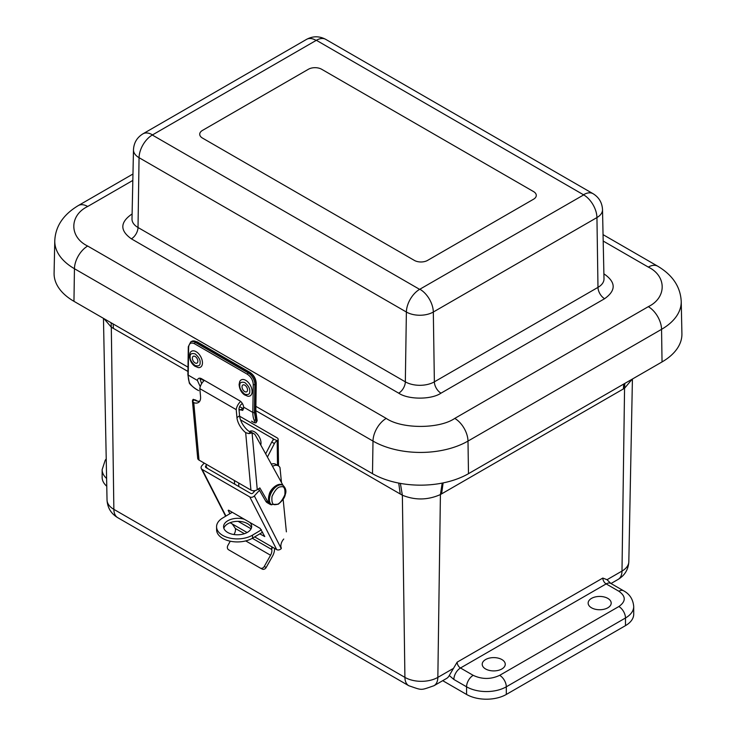 <?xml version="1.0" encoding="UTF-8"?>
<svg xmlns="http://www.w3.org/2000/svg" width="736" height="736" viewBox="0 0 736 736"><rect width="100%" height="100%" fill="white"/><g stroke="black" fill="none" stroke-linecap="round" stroke-linejoin="round"><path stroke-width="1.1" d="M106.766 486.248A28.088 16.22 180 0 1 102.138 477.333L102.138 469.688A28.088 16.22 180 0 0 106.61 478.464M618.866 591.238L606.151 583.896L460.488 667.994L473.193 675.335C482.025 679.466 490.848 679.466 499.68 675.335L618.866 606.528C626.014 601.432 626.014 596.335 618.866 591.238A9.366 5.41 120 0 1 623.548 590.769C629.676 594.035 633.061 599.288 633.714 606.528L633.714 614.174A28.088 16.22 180 0 1 625.48 625.637L506.304 694.453A28.088 16.22 180 0 1 466.569 694.453L442.713 680.671M591.523 598.386A11.518 6.652 180 0 1 604.054 596.942A11.518 6.652 180 0 1 611.193 603.051A11.518 6.652 180 0 1 599.674 609.748A11.518 6.652 180 0 1 588.147 603.051A11.518 6.652 180 0 1 591.523 598.386M485.585 659.557A11.518 6.652 180 0 1 498.106 658.104A11.518 6.652 180 0 1 505.255 664.212A11.518 6.652 180 0 1 493.736 670.91A11.518 6.652 180 0 1 482.209 664.212A11.518 6.652 180 0 1 485.585 659.557M117.732 517.675C111.072 513.673 107.502 507.776 107.033 499.992A23.285 13.45 -0 0 0 113.859 509.349A18.731 10.81 120 0 0 117.732 517.675L408.793 685.722A18.731 10.81 -60 0 1 404.91 677.387A23.285 13.45 -0 0 0 437.846 677.387A18.731 10.81 60 0 1 433.973 685.722L446.586 678.436A18.731 10.81 -120 0 0 449.273 675.519L457.148 662.161L602.821 578.054L607.044 579.71L610.834 583.436A9.366 5.41 120 0 0 606.151 583.896A4.72 2.723 -120 0 1 602.821 578.054M452.806 668.757L437.846 677.387L440.413 494.564C427.809 500.176 415.122 500.397 402.362 495.218L404.91 677.387L113.859 509.349L111.302 327.18L103.96 318.633M632.196 379.16L624.56 388.249L624.818 383.419M623.686 384.072L623.374 388.939L440.413 494.564L442.198 483.092M400.375 483.396L402.362 495.218L255.824 410.651M187.928 371.45L111.302 327.18L111.118 322.773M255.889 406.355L372.499 473.68A67.868 39.183 0 0 0 468.482 473.68L662.041 361.928A67.868 39.183 0 0 0 681.913 333.739L681.223 301.429A67.178 38.787 180 0 1 661.554 329.332L662.041 361.928M681.223 301.429C680.46 286.801 672.612 275.043 657.671 266.174A18.731 10.81 120 0 0 648.315 267.094C666.798 276 666.798 297.758 648.315 306.664A18.731 10.81 60 0 1 661.554 329.332L467.995 441.076A67.178 38.787 180 0 1 372.996 441.076L74.446 268.714A67.178 38.787 180 0 1 54.777 240.81L54.087 273.12A67.868 39.183 0 0 0 73.959 301.318L187.993 367.154M321.65 69.258L533.536 191.581A9.366 5.41 180 0 1 536.277 195.408A9.366 5.41 180 0 1 533.536 199.226L427.588 260.397A9.366 5.41 180 0 1 414.35 260.397L202.464 138.064A9.366 5.41 180 0 1 199.723 134.237A9.366 5.41 180 0 1 202.464 130.419L308.412 69.258A9.366 5.41 180 0 1 321.65 69.258L533.536 191.581A9.366 5.41 180 0 1 536.277 195.408A9.366 5.41 180 0 1 533.536 199.226L427.588 260.397A9.366 5.41 180 0 1 414.35 260.397L202.464 138.064A9.366 5.41 180 0 1 199.723 134.237A9.366 5.41 180 0 1 202.464 130.419L308.412 69.258A9.366 5.41 180 0 1 321.65 69.258M316.379 40.287L152.297 135.019L419.621 289.358L583.703 194.893L316.379 40.287A18.731 10.81 120 0 1 325.744 39.367L593.06 193.697A18.731 10.81 -60 0 0 583.703 194.626M239.697 381.616A9.145 5.373 60.9 0 1 250.35 385.278A9.145 5.373 60.9 0 1 247.857 396.253L244.435 394.818C241.27 392.527 239.494 389.096 239.099 384.523L239.697 381.616M242.024 386.786A3.892 2.291 60.9 0 1 242.889 384.974A3.892 2.291 60.9 0 1 246.781 387.265A3.892 2.291 60.9 0 1 246.68 391.782A3.892 2.291 60.9 0 1 243.671 390.724A3.892 2.291 60.9 0 1 242.024 386.786M190.044 352.949A9.145 5.373 60.9 0 1 200.689 356.601A9.145 5.373 60.9 0 1 198.196 367.586L194.773 366.151C191.608 363.86 189.833 360.428 189.437 355.847L190.044 352.949M192.372 358.119A3.892 2.291 60.9 0 1 193.228 356.307A3.892 2.291 60.9 0 1 197.119 358.598A3.892 2.291 60.9 0 1 197.018 363.106A3.892 2.291 60.9 0 1 194.01 362.048A3.892 2.291 60.9 0 1 192.372 358.119M200.238 378.221A5.842 3.432 -119.1 0 0 200.045 378.957L201.627 383.686M243.634 408.866L239.632 406.622M200.266 386.694L197.395 380.438A5.842 3.432 60.9 0 1 198.628 378.433A5.842 3.432 60.9 0 1 201.544 378.727L239.632 400.715A5.842 3.432 60.9 0 1 243.653 407.137L242.733 410.44L238.998 409.372M243.653 407.137L252.834 412.445L253.258 384.496C252.954 380.19 251.04 376.804 247.526 374.348L194.562 343.767C191.029 342.157 189.06 343.298 188.628 347.19L188.214 375.13L197.395 380.438M255.815 411.424L256.229 383.484A1.122 0.635 -179.1 0 1 255.907 383.925L255.484 411.866A1.122 0.635 0.9 0 0 255.815 411.424L257.177 420.771L256.496 417.303L255.705 419.888L256.367 422.105M198.554 390.568L198.6 390.595C194.598 388.562 188.71 383.557 189.253 382.554L189.548 382.886C191.516 385.958 194.516 388.516 198.554 390.568L198.646 390.623M251.62 421.204L251.528 421.148C254.684 423.264 255.567 422.942 254.168 420.192L255.705 419.888L254.426 412.464L254.84 384.514L255.907 383.925A9.366 5.502 60.9 0 0 249.394 372.388L248.336 372.977A9.366 5.502 60.9 0 1 254.84 384.514A1.122 0.635 0.9 0 1 253.258 384.496M240.525 419.842L273.065 438.638A1.684 0.984 179.2 0 1 273.479 439.033L277.168 440.689A3.367 1.978 179.2 0 0 278.153 439.272A3.367 1.978 179.2 0 0 277.168 437.892L239.623 416.217M232.254 512.284L222.732 517.96A21.05 12.346 -0.8 0 0 216.568 526.847L216.614 529.874A21.05 12.346 179.2 0 0 229.687 541.08A21.05 12.346 179.2 0 0 252.549 538.172L262.642 532.156M261.446 529.81L252.503 535.146A21.05 12.346 -0.8 0 1 229.641 538.053A21.05 12.346 -0.8 0 1 216.568 526.847M251.445 527.868A14.048 8.243 -0.8 0 0 247.59 523.664A14.048 8.243 -0.8 0 0 233.45 521.76A14.048 8.243 -0.8 0 0 223.836 528.264M238.795 486.533L238.749 483.037M276.773 440.928A4.499 2.594 120 0 0 274.399 443.587L267.426 457.065M249.955 522.505A14.048 8.243 179.2 0 1 251.666 526.35A14.048 8.243 179.2 0 1 237.737 534.787A14.048 8.243 179.2 0 1 223.578 526.746A14.048 8.243 179.2 0 1 244.324 519.248M273.562 439.328L273.065 440.238A4.499 2.594 120 0 0 271.75 442.06L274.399 443.587M265.65 453.845L271.75 442.06M247.112 532.533L230.101 522.707M225.934 516.046L202.133 469.412L249.798 496.938L276.69 549.608L254.684 536.903M259.799 533.858L264.767 536.544L260.158 528.393L228.638 510.195L228.178 510.379L229.871 513.7M238.133 521.346L251.059 528.807M202.133 469.412A3.367 2.576 153 0 1 201.296 468.556A3.367 2.576 153 0 1 201.912 465.64L204.222 463.1M232.272 523.968L235.373 528.494L244.398 533.701M252.347 538.292L271.759 549.507L271.75 547.593L273.433 547.731M276.69 549.608A3.367 2.576 -27 0 0 281.244 548.596L281.308 547.98A6.964 4.02 -60 0 1 283.746 539.037L283.526 539.286M281.244 548.596L254.352 495.917A3.367 2.576 153 0 1 249.798 496.938M254.352 495.917L259.458 490.296M258.124 489.109L259.09 489.661M255.171 490.572L253.037 492.927A1.684 1.288 153 0 1 250.755 493.433L205.997 467.599A1.684 1.288 153 0 1 205.887 465.713L206.871 464.628M233.993 534.548L234.168 534.235A6.744 3.892 120 0 0 235.373 528.494M271.759 549.507A6.744 3.892 -60 0 1 270.563 555.248L245.732 540.914M286.378 531.852L283.139 499.275M281.474 482.549L279.993 467.599A11.684 6.744 120 0 0 278.328 465.805A11.684 6.744 120 0 0 272.541 466.348M234.333 480.488L234.701 484.168M271.336 464.149A11.684 6.744 -60 0 1 275.678 464.278L278.328 465.805M274.5 548.348A10.488 6.054 -60 0 1 272.476 556.25L266.174 567.484A3.367 2.751 117.8 0 1 262.218 569.084L260.305 568.082A3.367 2.751 -62.2 0 1 260.231 568.036L228.611 549.783A3.367 2.751 -62.2 0 1 227.875 545.459L230.258 541.208M260.305 568.082A3.367 2.751 -62.2 0 0 264.261 566.472L270.563 555.248M262.218 569.084A3.367 2.751 117.8 0 1 262.145 569.048L260.388 568.118M250.921 490.066L199.014 460.092L193.761 402.666A14.012 7.24 -124.7 0 0 198.628 402.39A14.012 7.24 -124.7 0 0 200.551 396.594L199.824 388.626L236.21 409.63L236.946 417.606A14.012 7.24 -124.7 0 0 245.668 432.639L250.921 490.066A4.499 2.843 174.8 0 0 257.26 489.707L259.845 487.913L268.382 502.688A11.684 6.744 120 0 0 269.928 504.27A11.684 6.744 120 0 0 271.759 504.804M193.761 402.666L192.464 401.111L197.699 458.307A4.499 2.843 -5.2 0 0 199.014 460.092M194.267 399.86L192.464 401.111A4.499 2.843 174.8 0 1 193.283 399.289L194.267 399.86A14.012 7.24 -124.7 0 0 199.75 401.184M283.029 485.355L255.318 435.105A8.988 5.189 120 0 0 254.086 433.817A8.988 5.189 120 0 0 252.117 433.412L251.464 432.878A4.499 2.843 174.8 0 1 248.667 433.559L245.668 432.639M242.392 403.576A4.499 2.594 120 0 0 239.007 409.556L239.577 415.776A14.012 7.24 -124.7 0 0 250.47 432.308L251.464 432.878M236.21 409.63A8.547 4.931 -60 0 1 240.672 401.47M204.387 380.365A8.547 4.931 120 0 0 199.824 388.626M194.092 399.758A8.988 5.189 -60 0 1 195.822 400.172L197.487 401.138M254.086 433.817L251.436 432.29A8.988 5.189 120 0 0 250.59 431.958L249.596 431.756M258.584 488.787L265.733 501.152A11.684 6.744 120 0 0 267.278 502.734L269.928 504.27M249.44 431.655A9.145 5.189 59.2 0 1 256.597 433.449A9.145 5.189 59.2 0 1 261.013 442.934A9.145 5.189 59.2 0 1 260.756 444.967M466.569 694.453L466.569 686.808L453.864 679.466L449.273 675.519M506.304 694.453L506.304 686.808A28.088 16.22 180 0 1 466.569 686.808A9.366 5.41 -60 0 1 473.193 675.335M625.48 625.637L625.48 617.992L506.304 686.808A9.366 5.41 -120 0 0 499.68 675.335M633.714 606.528A28.088 16.22 180 0 1 625.48 617.992A9.366 5.41 -120 0 0 618.866 606.528M610.99 583.519L618.12 579.407A18.731 10.81 -120 0 0 621.994 571.072L607.044 579.71M623.374 388.939L624.56 388.249L621.994 571.072A23.285 13.45 -0 0 0 628.82 561.724C628.351 569.498 624.781 575.396 618.12 579.407M453.864 679.466A9.366 5.41 -60 0 1 460.488 667.994A4.72 2.723 60 0 1 457.148 662.161M203.992 380.724L200.146 378.506M441.6 493.884L443.127 482.908M113.418 328.431L113.142 323.941M398.728 483.083L400.246 494.031M648.315 306.664L454.756 418.407A18.731 10.81 60 0 1 467.995 441.076L468.482 473.68M454.756 418.407C439.337 429.079 401.654 429.079 386.234 418.407A18.731 10.81 120 0 0 372.996 441.076L372.499 473.68M386.234 418.407L87.685 246.045A18.731 10.81 120 0 0 74.446 268.714L73.959 301.318M87.685 246.045C69.202 237.148 69.202 215.39 87.685 206.485A18.731 10.81 -120 0 0 78.329 205.556C63.259 214.627 55.412 226.375 54.777 240.81M87.685 206.485L132.83 180.421M603.189 241.049L648.315 267.094M603.888 273.893L604.606 274.307C616.023 282.44 616.023 290.573 604.606 298.706L440.984 393.171C431.397 399.768 408.305 399.768 398.71 393.171L131.394 238.841C119.977 230.708 119.977 222.566 131.394 214.434L132.112 214.02M603.906 274.666A9.366 5.41 120 0 0 604.606 274.307M604.606 298.706A9.366 5.41 60 0 1 597.982 287.371A20.525 11.85 0 0 0 603.998 278.852L602.517 209.65A19.053 10.994 180 0 1 596.942 217.562A18.731 10.81 -120 0 0 583.703 194.893M132.094 214.792A9.366 5.41 60 0 1 131.394 214.434M152.297 135.019A18.731 10.81 120 0 0 139.058 157.688A19.053 10.994 180 0 1 133.483 149.776L132.002 218.978A20.525 11.85 -0 0 0 138.018 227.507A9.366 5.41 -60 0 1 131.394 238.841M440.984 393.171A9.366 5.41 -120 0 1 434.369 381.837A20.525 11.85 0 0 1 405.334 381.837L406.382 312.027L139.058 157.688L138.018 227.507L405.334 381.837A9.366 5.41 -60 0 1 398.71 393.171M420.081 289.358A18.731 10.81 60 0 1 433.32 312.027L434.369 381.837L597.982 287.371L596.942 217.562L433.32 312.027A19.053 10.994 180 0 1 406.382 312.027A18.731 10.81 -60 0 1 419.621 289.358M315.919 40.287A18.731 10.81 -120 0 0 306.562 39.367L142.94 133.832A18.731 10.81 60 0 1 152.297 134.752M239.798 385.498C239.559 382.6 241.252 381.625 244.867 382.573C248.455 385.784 250.084 388.672 249.762 391.258C250.001 394.156 248.317 395.131 244.692 394.183C241.104 390.972 239.476 388.084 239.798 385.498M190.136 356.831C189.897 353.924 191.59 352.949 195.206 353.906C198.794 357.107 200.431 360.005 200.1 362.581C200.348 365.488 198.656 366.464 195.031 365.507C191.452 362.305 189.814 359.407 190.136 356.831M240.083 409.998L242.834 408.471M256.229 383.484C255.944 378.727 253.846 375.02 249.946 372.342A1.122 0.653 120 0 0 249.394 372.388L196.429 341.808L195.371 342.396L248.336 372.977A1.122 0.653 -60 0 0 247.526 374.348M249.946 372.342L196.972 341.762A1.122 0.653 120 0 0 196.429 341.808A9.366 5.502 60.9 0 0 191.756 341.338L190.698 341.927A9.366 5.502 60.9 0 1 195.371 342.396A1.122 0.653 -60 0 0 194.562 343.767M255.484 411.866L256.542 418.508M188.628 347.19A1.122 0.635 0.9 0 1 188.306 346.73L187.882 374.67A1.122 0.635 0.9 0 0 188.214 375.13A27.158 15.677 120 0 0 189.548 382.886M254.168 420.192A27.158 15.677 -60 0 1 252.834 412.445A1.122 0.635 0.9 0 0 254.426 412.464M257.177 420.771L256.386 422.078C256.312 423.375 254.702 423.071 251.574 421.176L251.528 421.148M277.168 440.689L277.518 465.336M252.549 538.172L252.503 535.146M273.084 440.22L273.065 438.638M271.593 548.771L272.798 547.446M234.904 534.658L234.168 534.235M207.212 468.298L205.887 465.713M266.174 567.484L264.261 566.472M257.26 489.707L252.117 433.412M236.946 417.606L239.577 415.776M250.47 432.308L248.667 433.559M268.382 502.688L265.733 501.152M271.483 504.629A11.233 6.486 -60 0 1 271.216 504.491A11.233 6.486 -60 0 1 271.216 491.519A11.233 6.486 -60 0 1 282.449 485.024A11.233 6.486 -60 0 1 282.707 485.19M271.74 504.795A11.233 6.486 -60 0 1 271.74 491.823A11.233 6.486 -60 0 1 282.983 485.337L282.449 485.024C278.282 482.08 270.333 489.072 269.312 494.114C267.784 499.266 268.419 502.725 271.216 504.491L278.245 504.234C282.55 500.636 284.878 497.453 285.209 494.684C286.598 491.216 285.853 488.097 282.983 485.337M275.899 504.528C272.725 505.411 271.437 502.716 272.016 496.46C275.08 489.9 278.061 486.689 280.94 486.818C284.114 485.944 285.412 488.63 284.832 494.886C281.759 501.446 278.788 504.666 275.899 504.528M255.64 435.694L258.382 440.652M254.702 491.087L254.058 490.719M408.793 685.722C422.906 690.534 420.008 690.469 433.973 685.722M623.548 590.769L610.834 583.436M628.82 561.724L632.417 379.031M106.223 458.924L105.22 460.23L102.138 469.688M107.033 499.992L103.463 318.348M78.329 205.556L132.968 174.009M603.051 234.637L657.671 266.174M142.94 133.832C137.016 137.485 133.86 142.793 133.483 149.776M306.562 39.367C312.956 35.954 319.35 35.954 325.744 39.367M602.517 209.65C602.14 202.667 598.984 197.349 593.06 193.697M196.972 341.762L191.756 341.338M188.306 346.73L190.698 341.927M189.253 382.564L187.882 374.67M278.153 439.272L278.53 465.934M201.296 468.556L225.63 516.23M254.251 491.584L253.138 490.71"/></g></svg>
